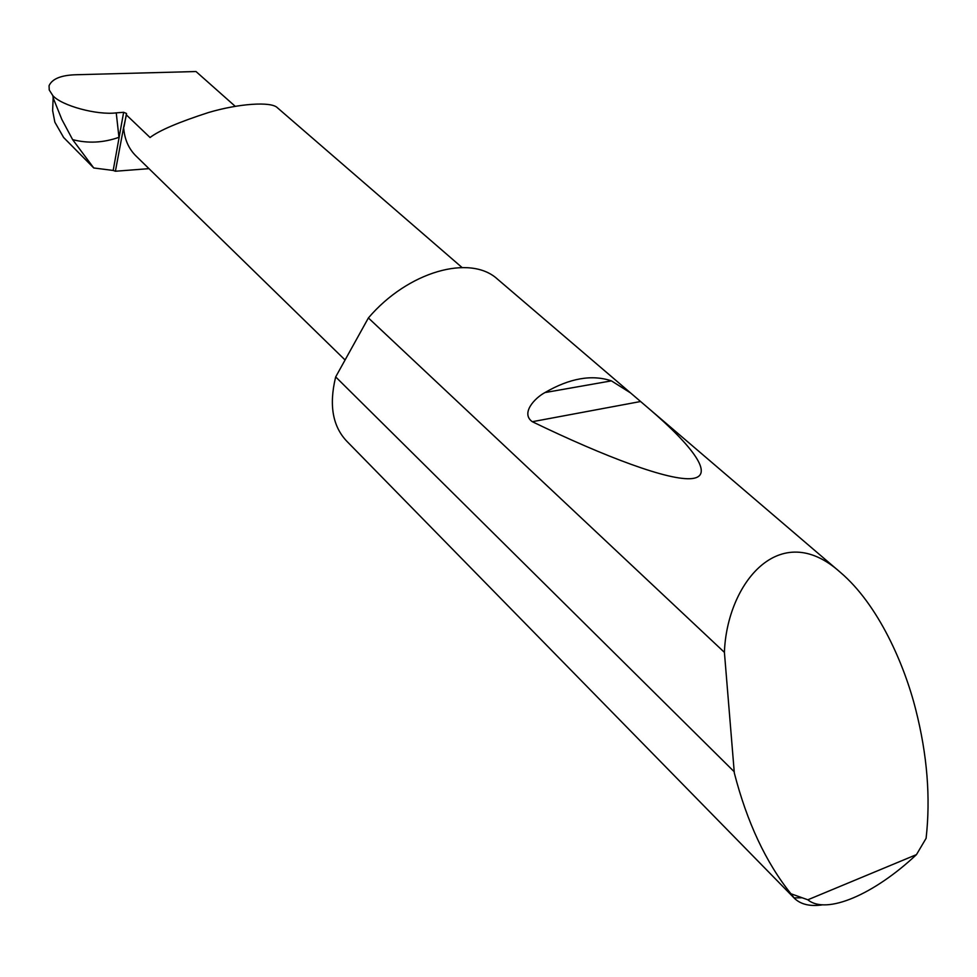 <?xml version="1.0" encoding="UTF-8"?>
<svg xmlns="http://www.w3.org/2000/svg" width="977" height="977" viewBox="0 0 977 977"><rect width="100%" height="100%" fill="white"/><g stroke="black" fill="none" stroke-linecap="round" stroke-linejoin="round"><path stroke-width="1.47" d="M277.578 107.91L277.37 107.726C271.288 101.315 238.876 103.513 208.541 112.514C178.644 122.186 159.141 130.515 150.055 137.513L126.399 114.932L126.497 113.491L123.639 112.294L116.239 112.868L118.962 137.317C103.306 142.837 87.869 143.595 72.628 139.626L61.832 119.426L53.161 97.871L52.624 110.584L54.859 122.186L63.652 137.537L93.755 167.971L72.628 139.626M544.958 392.571C569.676 378.209 591.83 374.313 611.407 380.859L630.556 392.925L649.204 408.875C693.084 446.44 714.688 475.677 692.375 478.535C670.002 481.343 605.545 457.126 532.306 421.71C520.436 413.308 534.798 397.944 544.958 392.571L611.407 380.859M822.622 904.836C810.275 906.668 800.896 904.519 794.472 898.376L790.918 893.76C765.883 862.483 747.026 822.243 734.325 773.039L724.409 652.355C726.815 583.928 779.585 517.627 840.305 572.302C878.433 604.653 904.458 664.763 915.73 709.583C927.234 754.757 930.69 797.659 926.098 838.315L916.463 854.619L807.832 899.793C826.481 915.229 874.378 894.187 916.463 854.619M724.409 652.355L368.39 317.952C407.946 271.435 470.169 254.057 497.366 279.031L498.026 279.593M794.057 897.936L346.835 441.274C332.705 426.46 328.931 405.26 335.49 377.684L335.685 376.914L733.935 771.464M235.225 106.31L195.998 71.529L76.096 74.74C61.172 75.156 52.16 78.807 49.058 85.707L49.241 89.982L52.843 95.648L53.161 97.871M52.843 95.648C61.759 105.76 96.967 115.31 116.239 112.868M123.639 112.294L113.185 170.45L93.755 167.971M148.993 168.655L115.396 171.244L123.627 127.389C124.458 139.186 128.61 148.736 136.084 156.064L345.076 359.988M123.627 127.389L126.399 114.932M115.396 171.244L113.185 170.45M368.39 317.952L335.685 376.914M790.918 893.76L807.832 899.793M63.603 137.476L93.67 167.873M123.994 126.863L126.497 113.491M532.306 421.71L640.521 401.523M277.37 107.726L462.036 267.503M840.305 572.302L649.204 408.875M630.556 392.925L497.366 279.031M801.458 897.79L794.008 897.887"/></g></svg>
